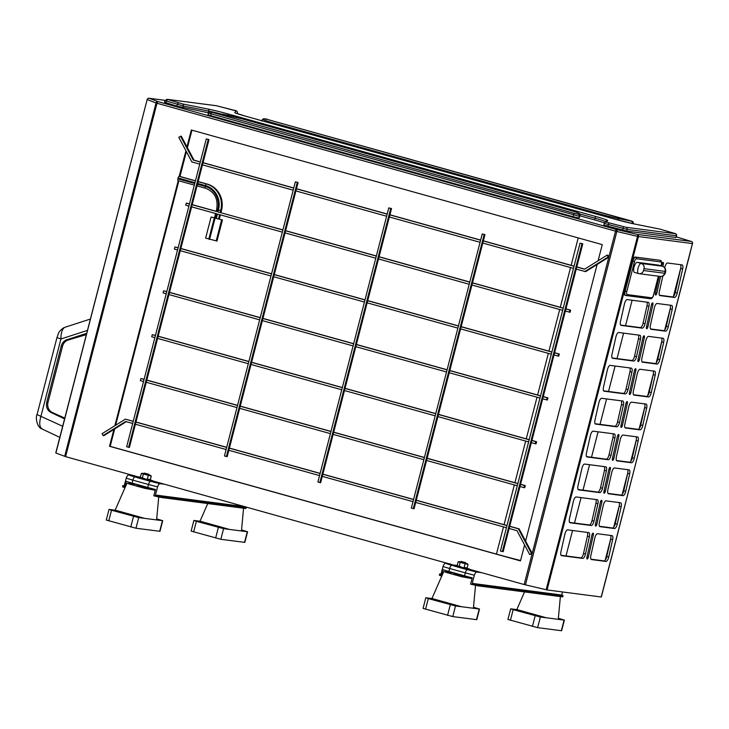 <?xml version="1.0" encoding="UTF-8"?>
<svg xmlns="http://www.w3.org/2000/svg" width="729" height="729" viewBox="0 0 729 729"><rect width="100%" height="100%" fill="white"/><g stroke="black" fill="none" stroke-linecap="round" stroke-linejoin="round"><path stroke-width="1.09" d="M658.524 265.137A5.231 1.905 105.6 0 0 658.433 265.11A5.231 1.905 105.6 0 0 658.333 265.092L637.255 262.34A5.231 1.905 105.6 0 0 634.039 267.151A5.231 1.905 105.6 0 0 634.54 272.446A5.231 1.905 105.6 0 0 634.631 272.464L638.44 273.521M64.544 327.476A8.721 7.636 60.6 0 0 63.314 328.014L64.544 327.476C62.111 329.198 60.908 333.035 60.935 338.976L41.015 416.004C38.865 423.358 39.448 427.759 42.738 429.199M659.226 276.3L655.407 293.286A1.868 0.674 105.6 0 0 655.626 295.017A1.868 0.674 105.6 0 0 656.802 293.304A1.868 0.674 105.6 0 0 656.847 293.149L660.592 276.464M662.871 275.945L659.371 291.527A4.365 1.586 105.6 0 0 659.873 295.564A4.365 1.586 105.6 0 0 659.955 295.582L674.462 297.468A4.365 1.586 105.6 0 0 677.141 293.459A4.365 1.586 105.6 0 0 677.223 293.094L682.654 268.955A4.365 1.586 105.6 0 0 682.153 264.909A4.365 1.586 105.6 0 0 682.071 264.9L667.564 263.005A4.365 1.586 105.6 0 0 664.793 267.388L664.711 267.753M680.613 264.709A4.365 1.586 -74.4 0 1 680.695 268.409L675.273 292.548A4.365 1.586 -74.4 0 1 675.182 292.912A4.365 1.586 -74.4 0 1 672.503 296.922L659.453 295.227M659.681 360.062A4.365 1.586 105.6 0 0 659.772 359.698L663.672 342.329A4.365 1.586 105.6 0 0 663.171 338.292A4.365 1.586 105.6 0 0 663.089 338.274L648.582 336.388A4.365 1.586 105.6 0 0 645.821 340.762L641.912 358.13A4.365 1.586 105.6 0 0 642.422 362.167A4.365 1.586 105.6 0 0 642.495 362.185L657.011 364.072A4.365 1.586 105.6 0 0 659.681 360.062M661.631 338.083A4.365 1.586 -74.4 0 1 661.722 341.783L657.813 359.151A4.365 1.586 -74.4 0 1 657.731 359.515A4.365 1.586 -74.4 0 1 655.052 363.525L642.003 361.83M639.351 359.907A1.868 0.674 105.6 0 0 639.388 359.752L644.381 337.536A1.868 0.674 105.6 0 0 644.163 335.814A1.868 0.674 105.6 0 0 642.951 337.682L637.957 359.889A1.868 0.674 105.6 0 0 638.176 361.62A1.868 0.674 105.6 0 0 639.351 359.907M636.426 357.037A4.365 1.586 105.6 0 0 636.517 356.663L640.426 339.304A4.365 1.586 105.6 0 0 639.916 335.258A4.365 1.586 105.6 0 0 639.843 335.249L618.675 332.488A4.365 1.586 105.6 0 0 615.914 336.871L612.014 354.23A4.365 1.586 105.6 0 0 612.515 358.267A4.365 1.586 105.6 0 0 612.597 358.285L633.756 361.046A4.365 1.586 105.6 0 0 636.426 357.037M638.376 335.058A4.365 1.586 -74.4 0 1 638.467 338.757L634.558 356.117A4.365 1.586 -74.4 0 1 634.476 356.49A4.365 1.586 -74.4 0 1 631.797 360.5L612.096 357.93M644.937 324.141A4.365 1.586 105.6 0 0 645.028 323.767L648.928 306.408A4.365 1.586 105.6 0 0 648.427 302.371A4.365 1.586 105.6 0 0 648.345 302.353L627.186 299.592A4.365 1.586 105.6 0 0 624.425 303.975L620.516 321.334A4.365 1.586 105.6 0 0 621.017 325.38A4.365 1.586 105.6 0 0 621.099 325.389L642.258 328.15A4.365 1.586 105.6 0 0 644.937 324.141M646.887 302.161A4.365 1.586 -74.4 0 1 646.969 305.861L643.069 323.229A4.365 1.586 -74.4 0 1 642.978 323.594A4.365 1.586 -74.4 0 1 640.308 327.603L620.607 325.034M668.192 327.166A4.365 1.586 105.6 0 0 668.283 326.802L672.184 309.433A4.365 1.586 105.6 0 0 671.682 305.396A4.365 1.586 105.6 0 0 671.6 305.378L657.093 303.492A4.365 1.586 105.6 0 0 654.323 307.866L650.423 325.234A4.365 1.586 105.6 0 0 650.924 329.271A4.365 1.586 105.6 0 0 651.006 329.289L665.513 331.176A4.365 1.586 105.6 0 0 668.192 327.166M670.142 305.187A4.365 1.586 -74.4 0 1 670.224 308.886L666.324 326.255A4.365 1.586 -74.4 0 1 666.233 326.619A4.365 1.586 -74.4 0 1 663.554 330.638L650.505 328.934M647.862 327.011A1.868 0.674 105.6 0 0 647.899 326.856L652.892 304.649A1.868 0.674 105.6 0 0 652.674 302.918A1.868 0.674 105.6 0 0 651.453 304.786L646.459 326.993A1.868 0.674 105.6 0 0 646.678 328.724A1.868 0.674 105.6 0 0 647.862 327.011M627.924 389.924A4.365 1.586 105.6 0 0 628.015 389.559L631.915 372.191A4.365 1.586 105.6 0 0 631.414 368.154A4.365 1.586 105.6 0 0 631.332 368.136L610.173 365.384A4.365 1.586 105.6 0 0 607.412 369.758L603.503 387.126A4.365 1.586 105.6 0 0 604.004 391.163A4.365 1.586 105.6 0 0 604.086 391.181L625.245 393.933A4.365 1.586 105.6 0 0 627.924 389.924M629.874 367.945A4.365 1.586 -74.4 0 1 629.956 371.644L626.056 389.013A4.365 1.586 -74.4 0 1 625.965 389.377A4.365 1.586 -74.4 0 1 623.295 393.396L603.594 390.826M619.413 422.82A4.365 1.586 105.6 0 0 619.504 422.456L623.404 405.087A4.365 1.586 105.6 0 0 622.903 401.05A4.365 1.586 105.6 0 0 622.821 401.032L601.662 398.28A4.365 1.586 105.6 0 0 598.901 402.654L595.001 420.022A4.365 1.586 105.6 0 0 595.502 424.059A4.365 1.586 105.6 0 0 595.584 424.078L616.743 426.829A4.365 1.586 105.6 0 0 619.413 422.82M621.363 400.841A4.365 1.586 -74.4 0 1 621.454 404.54L617.545 421.909A4.365 1.586 -74.4 0 1 617.463 422.273A4.365 1.586 -74.4 0 1 614.784 426.283L595.083 423.722M610.911 455.716A4.365 1.586 105.6 0 0 611.002 455.343L614.902 437.983A4.365 1.586 105.6 0 0 614.401 433.946A4.365 1.586 105.6 0 0 614.319 433.928L593.16 431.167A4.365 1.586 105.6 0 0 590.39 435.55L586.49 452.909A4.365 1.586 105.6 0 0 586.991 456.955A4.365 1.586 105.6 0 0 587.073 456.965L608.232 459.726A4.365 1.586 105.6 0 0 610.911 455.716M612.861 433.737A4.365 1.586 -74.4 0 1 612.943 437.436L609.043 454.796A4.365 1.586 -74.4 0 1 608.952 455.169A4.365 1.586 -74.4 0 1 606.273 459.179L586.581 456.609M602.4 488.612A4.365 1.586 105.6 0 0 602.491 488.239L606.391 470.879A4.365 1.586 105.6 0 0 605.89 466.833A4.365 1.586 105.6 0 0 605.808 466.824L584.649 464.063A4.365 1.586 105.6 0 0 581.888 468.446L577.988 485.806A4.365 1.586 105.6 0 0 578.489 489.842A4.365 1.586 105.6 0 0 578.571 489.861L599.73 492.622A4.365 1.586 105.6 0 0 602.4 488.612M604.35 466.633A4.365 1.586 -74.4 0 1 604.441 470.333L600.532 487.692A4.365 1.586 -74.4 0 1 600.45 488.066A4.365 1.586 -74.4 0 1 597.771 492.075L578.07 489.505M593.898 521.499A4.365 1.586 105.6 0 0 593.989 521.135L597.889 503.766A4.365 1.586 105.6 0 0 597.388 499.729A4.365 1.586 105.6 0 0 597.306 499.711L576.147 496.959A4.365 1.586 105.6 0 0 573.377 501.333L569.477 518.702A4.365 1.586 105.6 0 0 569.978 522.739A4.365 1.586 105.6 0 0 570.06 522.757L591.219 525.509A4.365 1.586 105.6 0 0 593.898 521.499M595.848 499.52A4.365 1.586 -74.4 0 1 595.93 503.22L592.03 520.588A4.365 1.586 -74.4 0 1 591.939 520.953A4.365 1.586 -74.4 0 1 589.26 524.962L569.568 522.401M585.387 554.395A4.365 1.586 105.6 0 0 585.478 554.031L589.378 536.662A4.365 1.586 105.6 0 0 588.877 532.626A4.365 1.586 105.6 0 0 588.795 532.607L567.636 529.846A4.365 1.586 105.6 0 0 564.875 534.229L560.966 551.598A4.365 1.586 105.6 0 0 561.476 555.635A4.365 1.586 105.6 0 0 561.558 555.653L582.717 558.405A4.365 1.586 105.6 0 0 585.387 554.395M587.337 532.416A4.365 1.586 -74.4 0 1 587.428 536.116L583.519 553.484A4.365 1.586 -74.4 0 1 583.428 553.849A4.365 1.586 -74.4 0 1 580.758 557.858L561.057 555.298M630.84 392.803A1.868 0.674 105.6 0 0 630.886 392.639L635.87 370.432A1.868 0.674 105.6 0 0 635.661 368.701A1.868 0.674 105.6 0 0 634.44 370.569L629.446 392.785A1.868 0.674 105.6 0 0 629.665 394.507A1.868 0.674 105.6 0 0 630.84 392.803M622.338 425.69A1.868 0.674 105.6 0 0 622.375 425.536L627.368 403.328A1.868 0.674 105.6 0 0 627.15 401.597A1.868 0.674 105.6 0 0 625.938 403.465L620.944 425.672A1.868 0.674 105.6 0 0 621.154 427.404A1.868 0.674 105.6 0 0 622.338 425.69M613.827 458.587A1.868 0.674 105.6 0 0 613.873 458.432L618.857 436.224A1.868 0.674 105.6 0 0 618.648 434.493A1.868 0.674 105.6 0 0 617.427 436.361L612.433 458.568A1.868 0.674 105.6 0 0 612.652 460.3A1.868 0.674 105.6 0 0 613.827 458.587M605.325 491.483A1.868 0.674 105.6 0 0 605.362 491.328L610.355 469.111A1.868 0.674 105.6 0 0 610.137 467.389A1.868 0.674 105.6 0 0 608.925 469.257L603.931 491.464A1.868 0.674 105.6 0 0 604.141 493.196A1.868 0.674 105.6 0 0 605.325 491.483M596.814 524.379A1.868 0.674 105.6 0 0 596.851 524.215L601.844 502.008A1.868 0.674 105.6 0 0 601.635 500.276A1.868 0.674 105.6 0 0 600.414 502.144L595.42 524.361A1.868 0.674 105.6 0 0 595.639 526.083A1.868 0.674 105.6 0 0 596.814 524.379M588.312 557.266A1.868 0.674 105.6 0 0 588.349 557.111L593.342 534.904A1.868 0.674 105.6 0 0 593.124 533.172A1.868 0.674 105.6 0 0 591.912 535.04L586.918 557.248A1.868 0.674 105.6 0 0 587.127 558.979A1.868 0.674 105.6 0 0 588.312 557.266M651.179 392.958A4.365 1.586 105.6 0 0 651.27 392.585L655.171 375.225A4.365 1.586 105.6 0 0 654.669 371.189A4.365 1.586 105.6 0 0 654.587 371.17L640.08 369.275A4.365 1.586 105.6 0 0 637.31 373.658L633.41 391.017A4.365 1.586 105.6 0 0 633.911 395.063A4.365 1.586 105.6 0 0 633.993 395.072L648.5 396.968A4.365 1.586 105.6 0 0 651.179 392.958M653.129 370.979A4.365 1.586 -74.4 0 1 653.211 374.679L649.311 392.038A4.365 1.586 -74.4 0 1 649.22 392.412A4.365 1.586 -74.4 0 1 646.541 396.421L633.492 394.717M642.668 425.854A4.365 1.586 105.6 0 0 642.759 425.481L646.659 408.122A4.365 1.586 105.6 0 0 646.158 404.076A4.365 1.586 105.6 0 0 646.076 404.066L631.569 402.171A4.365 1.586 105.6 0 0 628.808 406.554L624.899 423.913A4.365 1.586 105.6 0 0 625.4 427.95A4.365 1.586 105.6 0 0 625.482 427.969L639.998 429.864A4.365 1.586 105.6 0 0 642.668 425.854M644.618 403.875A4.365 1.586 -74.4 0 1 644.709 407.575L640.8 424.934A4.365 1.586 -74.4 0 1 640.709 425.308A4.365 1.586 -74.4 0 1 638.039 429.317L624.99 427.613M634.166 458.741A4.365 1.586 105.6 0 0 634.248 458.377L638.157 441.009A4.365 1.586 105.6 0 0 637.656 436.972A4.365 1.586 105.6 0 0 637.574 436.953L623.058 435.067A4.365 1.586 105.6 0 0 620.297 439.441L616.397 456.81A4.365 1.586 105.6 0 0 616.898 460.846A4.365 1.586 105.6 0 0 616.98 460.865L631.487 462.751A4.365 1.586 105.6 0 0 634.166 458.741M636.107 436.762A4.365 1.586 -74.4 0 1 636.198 440.462L632.298 457.83A4.365 1.586 -74.4 0 1 632.207 458.195A4.365 1.586 -74.4 0 1 629.528 462.204L616.479 460.509M625.655 491.638A4.365 1.586 105.6 0 0 625.746 491.273L629.646 473.905A4.365 1.586 105.6 0 0 629.145 469.868A4.365 1.586 105.6 0 0 629.063 469.85L614.556 467.963A4.365 1.586 105.6 0 0 611.795 472.337L607.886 489.706A4.365 1.586 105.6 0 0 608.387 493.743A4.365 1.586 105.6 0 0 608.469 493.761L622.985 495.647A4.365 1.586 105.6 0 0 625.655 491.638M627.605 469.658A4.365 1.586 -74.4 0 1 627.687 473.358L623.787 490.726A4.365 1.586 -74.4 0 1 623.696 491.091A4.365 1.586 -74.4 0 1 621.026 495.1L607.977 493.405M617.153 524.534A4.365 1.586 105.6 0 0 617.235 524.16L621.144 506.801A4.365 1.586 105.6 0 0 620.643 502.764A4.365 1.586 105.6 0 0 620.561 502.746L606.045 500.85A4.365 1.586 105.6 0 0 603.284 505.233L599.384 522.593A4.365 1.586 105.6 0 0 599.885 526.639A4.365 1.586 105.6 0 0 599.967 526.648L614.474 528.543A4.365 1.586 105.6 0 0 617.153 524.534M619.094 502.554A4.365 1.586 -74.4 0 1 619.185 506.254L615.285 523.613A4.365 1.586 -74.4 0 1 615.194 523.987A4.365 1.586 -74.4 0 1 612.515 527.996L599.466 526.292M608.642 557.421A4.365 1.586 105.6 0 0 608.733 557.056L612.633 539.688A4.365 1.586 105.6 0 0 612.132 535.651A4.365 1.586 105.6 0 0 612.05 535.633L597.543 533.746A4.365 1.586 105.6 0 0 594.773 538.13L590.873 555.489A4.365 1.586 105.6 0 0 591.374 559.526A4.365 1.586 105.6 0 0 591.456 559.544L605.963 561.439A4.365 1.586 105.6 0 0 608.642 557.421M610.592 535.451A4.365 1.586 -74.4 0 1 610.674 539.15L606.774 556.509A4.365 1.586 -74.4 0 1 606.683 556.883A4.365 1.586 -74.4 0 1 604.013 560.893L590.964 559.189M688.249 260.472L692.422 243.577L638.449 236.542L547.06 589.943L601.215 596.996L688.331 259.879M662.861 266.367L663.363 264.162A1.868 0.674 105.6 0 0 663.144 262.431A1.868 0.674 105.6 0 0 661.923 264.299L661.549 265.976M659.836 260.28A4.365 1.586 105.6 0 0 659.754 260.253A4.365 1.586 105.6 0 0 659.681 260.235L635.178 257.045A4.365 1.586 105.6 0 0 632.499 261.055L624.753 290.999A4.365 1.586 105.6 0 0 625.172 295.4A4.365 1.586 105.6 0 0 625.254 295.418L625.482 295.482M182.879 107.673L183.316 105.978L165 100.593L164.563 102.279L176.919 106.142L208.248 112.758A17.441 0.847 -165.5 0 1 208.512 112.813M675.892 237.499L676.64 235.813L627.122 229.398L604.241 223.384L603.803 225.07L626.685 231.084L675.892 237.499L676.33 235.813A1.74 1.622 97.4 0 0 675.2 233.69L660.009 229.125L634.649 224.031A19.191 0.929 -165.5 0 1 613.873 218.919L246.384 116.43A19.191 0.929 -165.5 0 1 234.793 112.512L236.141 110.899L216.513 105.76L167.315 99.344L182.496 103.91L207.865 109.004A19.191 0.929 -165.5 0 1 228.633 114.116L596.122 216.613A19.191 0.929 -165.5 0 1 607.722 220.523L606.364 222.135L625.992 227.275L675.2 233.69M579.956 215.811L594.618 219.903A17.441 0.847 -165.5 0 1 604.405 222.974M578.881 218.026L579.318 216.331L208.43 113.059L207.993 114.745L210.635 115.629L573.076 216.723L578.881 218.026L579.61 217.16A17.441 0.847 14.5 0 0 579.619 217.142A17.441 0.847 14.5 0 0 579.619 217.124M220.395 214.864L219.301 219.092L222.427 219.967L216.978 241.053L205.633 238.11L211.091 217.023L214.508 217.752M178.851 180.801L115.629 425.235M114.681 428.934L110.17 446.367L496.449 554.104A52.333 2.533 14.5 0 0 520.57 560.51M191.946 130.172L187.408 147.695M186.396 151.614L179.963 176.473L195.436 180.792M198.16 181.548L207.364 184.118A21.806 20.284 97.4 0 1 221.479 210.654L220.969 212.64M219.629 214.645L218.509 218.992L216.303 218.472L214.472 217.898L215.602 213.524M216.303 218.472L217.452 214.044L282.342 232.141M282.879 230.027L217.998 211.929L218.49 210.034A20.057 18.662 -82.6 0 0 205.496 185.613L197.668 183.435L197.459 184.273L205.286 186.46A19.191 17.851 97.4 0 1 217.707 209.815L217.215 211.711L192.164 204.731L191.618 206.836L216.668 213.825L215.52 218.253M218.509 218.992L219.301 219.092M282.916 229.917L217.998 211.929M197.668 183.435A1.74 0.638 -74.4 0 1 198.744 181.831L198.106 181.749L209.013 139.576L206.271 138.92L126.655 446.777L129.398 447.424L135.403 424.232L226.118 449.529M185.959 150.785L179.179 176.372L195.408 180.901M179.963 176.473L179.334 176.391M598.09 260.772L602.263 244.616L191.326 129.999L186.97 146.866L181.321 136.25L178.76 137.252L191.873 161.92L199.755 164.116M502.363 551.561L581.979 243.714L580.02 243.167L500.404 551.024L503.156 551.671L509.152 528.47L516.979 530.657L529.691 554.55L531.459 553.439L518.337 528.771L509.699 526.365L520.005 486.516L523.923 487.61L524.47 485.496L520.552 484.402L531.35 442.658L535.259 443.751L535.806 441.637L531.897 440.544L554.031 354.941L557.949 356.034L558.496 353.92L554.578 352.827L565.376 311.083L570.087 312.276L570.625 310.171L565.95 308.859M551.862 352.071L461.138 326.765L471.936 285.021L562.66 310.326M458.423 326.009L367.698 300.712L378.497 258.959L469.221 284.264M364.983 299.947L274.259 274.651L285.057 232.897L375.781 258.203M563.235 308.103L472.51 282.797M469.795 282.041L379.071 256.745M376.355 255.979L285.631 230.683M376.319 256.089L285.604 230.792L298.088 182.505L295.345 181.858L224.45 455.971L226.409 456.518L297.295 182.396L298.088 182.505M469.758 282.15L379.044 256.854L391.528 208.567L388.785 207.911L317.89 482.033L319.849 482.571L390.735 208.458L391.528 208.567M563.198 308.212L472.483 282.907L484.967 234.629L482.224 233.973L411.329 508.086L413.288 508.632L484.174 234.519L484.967 234.629M569.294 312.176L569.841 310.062L565.923 308.968L582.772 243.814L580.02 243.167M569.841 310.062L570.625 310.171M226.664 447.424L135.94 422.118L146.247 382.269L236.971 407.575M237.517 405.461L146.793 380.164L157.592 338.411L248.307 363.716M413.543 499.547L322.819 474.242L333.126 434.393L423.85 459.698M424.396 457.584L333.672 432.279L344.471 390.534L435.186 415.84M506.983 525.609L416.259 500.304L426.565 460.455L517.289 485.751M517.836 483.646L427.112 458.341L437.91 416.596L528.625 441.892M320.104 473.486L229.38 448.18L239.686 408.331L330.41 433.637M330.957 431.522L240.233 406.226L251.031 364.473L341.746 389.778M271.543 273.885L180.819 248.589L191.618 206.836M192.164 204.731L197.021 185.959L197.632 186.041A1.74 0.638 -74.4 0 1 197.623 186.041A1.74 0.638 -74.4 0 1 197.459 184.273M248.853 361.602L158.138 336.306L180.282 250.694L270.997 275.999M435.732 413.726L345.017 388.429L367.152 302.817L457.876 328.123M529.172 439.787L438.457 414.482L460.591 328.879L551.315 354.185M342.293 387.664L251.578 362.368L273.721 276.756L364.436 302.061M529.691 554.55L532.252 553.548L525.6 541.055L597.133 264.463L608.915 257.109L607.913 255.232L607.12 255.132L584.603 269.192L576.776 267.014M608.861 257.009L615.549 231.139L156.99 103.245L65.592 456.636L137.881 476.802M152.589 480.903L460.61 567.053L468.92 568.966L466.952 568.028M469.376 569.258L524.151 584.53L532.152 553.603M133.225 421.362L125.352 419.166L102.096 433.691L103.099 435.568L103.883 435.669L113.897 429.417L109.532 446.285L520.47 560.902L524.588 544.964M178.24 180.628L114.854 425.727M226.409 456.518L227.202 456.618L229.38 448.18M228.833 450.294L319.557 475.59M135.403 424.232L135.94 422.118M413.288 508.632L414.081 508.742L416.259 500.304M415.712 502.418L506.436 527.714M322.819 474.242L322.273 476.356L412.997 501.652M509.152 528.47L509.699 526.365M103.099 435.568L125.616 421.499L132.678 423.467M65.592 456.636L55.769 452.955L147.158 99.554L55.905 453.019M547.06 589.943L524.151 584.53M244.944 506.664L244.944 506.682A13.086 0.638 -165.5 0 1 246.238 507.32L245.955 508.414A13.086 0.638 -165.5 0 1 245.026 508.414L162.613 497.67A13.086 0.638 -165.5 0 1 153.81 495.793L155.441 489.469A13.086 0.638 14.5 0 1 147.75 487.455L148.516 484.503L132.86 480.138A13.086 0.638 -165.5 0 1 126.245 478.106L124.13 486.289A13.086 0.638 -165.5 0 1 122.827 485.66A13.086 0.638 -165.5 0 1 123.757 485.66L124.276 485.733M562.533 591.957L561.731 595.037A13.086 0.638 -165.5 0 1 563.025 595.675A13.086 0.638 -165.5 0 1 562.105 595.675L479.691 584.931A13.086 0.638 -165.5 0 1 472.228 583.382L474.342 575.199A13.086 0.638 -165.5 0 1 465.312 572.857L449.656 568.492A13.086 0.638 -165.5 0 1 443.032 566.469L440.917 574.643A13.086 0.638 -165.5 0 1 439.623 574.015L439.341 575.117A13.086 0.638 -165.5 0 0 441.327 575.983L441.783 576.047M680.831 267.716L673.377 296.53M670.361 308.203L664.748 329.882M661.85 341.09L656.246 362.778M653.348 373.986L647.735 395.674M644.837 406.882L639.233 428.57M636.335 439.769L630.722 461.457M627.824 472.665L622.22 494.353M619.322 505.561L613.709 527.249M610.811 538.458L605.207 560.145M110.17 446.367L109.532 446.285M246.238 507.32A13.086 0.638 -165.5 0 1 245.308 507.311L162.895 496.577A13.086 0.638 -165.5 0 1 155.432 495.027L157.555 486.844A13.086 0.638 -165.5 0 1 148.516 484.503A3.49 1.267 105.6 0 1 150.657 481.295A9.595 0.465 14.5 0 0 160.517 483.737L164.745 484.293M122.827 485.66L122.545 486.753A13.086 0.638 -165.5 0 0 124.531 487.628L126.172 481.304A13.086 0.638 14.5 0 0 132.095 483.09L147.75 487.455M124.531 487.628L124.987 487.692M133.434 475.563L129.206 475.007A9.595 0.465 14.5 0 0 135.002 476.93L150.657 481.295M443.032 566.469C443.997 563.982 444.991 562.943 446.002 563.362A9.595 0.465 14.5 0 0 451.789 565.285L467.444 569.65A9.595 0.465 14.5 0 0 477.313 572.101L481.532 572.648M446.002 563.362L450.23 563.918M441.327 575.983L442.959 569.659A13.086 0.638 14.5 0 0 448.891 571.445L464.546 575.81A13.086 0.638 14.5 0 0 472.237 577.824L470.597 584.148A13.086 0.638 -165.5 0 0 479.4 586.034L479.691 584.931M439.623 574.015A13.086 0.638 -165.5 0 1 440.553 574.015L441.063 574.087M563.025 595.675L562.742 596.769A13.086 0.638 -165.5 0 1 561.822 596.769L479.4 586.034M477.313 572.101C476.301 571.673 475.308 572.712 474.342 575.199M472.228 583.382L561.731 595.037M155.432 495.027L244.944 506.682M160.517 483.737C159.505 483.318 158.521 484.348 157.555 486.844M126.245 478.106C127.21 475.618 128.195 474.588 129.206 475.007M86.715 333.299L66.776 339.75C64.015 340.762 62.175 342.849 61.254 346.002L46.72 402.226C45.863 406.882 47.23 410.263 50.811 412.395L64.571 418.911M59.796 437.373L42.082 428.98C36.377 427.121 35.502 416.469 37.051 414.61L62.667 426.265M37.051 414.61L56.971 337.573L60.935 338.976L87.462 330.392M86.368 334.629L68.344 339.951A8.721 8.119 -82.6 0 0 62.548 346.166L48.005 402.39A8.721 8.119 -82.6 0 0 52.579 412.623L64.781 418.091M113.897 429.417L126.272 421.69M525.6 541.055L519.13 528.88L509.726 526.256M507.01 525.5L416.286 500.194M413.571 499.438L322.847 474.132M320.131 473.376L229.407 448.071M226.692 447.314L135.968 422.009M133.252 421.253L125.352 419.166M531.459 553.439L532.252 553.548M518.337 528.771L519.13 528.88M146.793 380.164L146.247 382.269M158.138 336.306L157.592 338.411M180.819 248.589L180.282 250.694M128.605 447.324L208.221 139.467L209.013 139.576M208.221 139.467L206.271 138.92M319.849 482.571L320.642 482.68L322.273 476.356M333.672 432.279L333.126 434.393M345.017 388.429L344.471 390.534M367.698 300.712L367.152 302.817M379.044 256.854L378.497 258.959M390.735 208.458L388.785 207.911M520.552 484.402L520.005 486.516M531.897 440.544L531.35 442.658M554.578 352.827L554.031 354.941M565.923 308.968L565.376 311.083M581.979 243.714L582.772 243.814M427.112 458.341L426.565 460.455M438.457 414.482L437.91 416.596M461.138 326.765L460.591 328.879M472.483 282.907L471.936 285.021M484.174 234.519L482.224 233.973M240.233 406.226L239.686 408.331M251.578 362.368L251.031 364.473M274.259 274.651L273.721 276.756M285.604 230.792L285.057 232.897M297.295 182.396L295.345 181.858M200.32 161.902L194.023 160.143L186.97 146.866M584.731 269.11L576.803 266.905M574.078 266.14L483.363 240.843M480.639 240.078L389.924 214.782M387.199 214.025L296.484 188.72M293.76 187.964L203.045 162.658M576.229 269.119L585.66 271.635L597.133 264.463M200.293 162.011L193.231 160.043L180.528 136.15M202.471 164.872L293.195 190.178M293.732 188.073L203.017 162.767M389.35 216.996L480.065 242.301M480.611 240.187L389.897 214.891M387.172 214.135L296.457 188.829M295.91 190.934L386.625 216.24M584.868 271.525L608.123 257.009L607.12 255.132M574.051 266.249L483.336 240.953M482.789 243.058L573.504 268.363M193.231 160.043L194.023 160.143M608.123 257.009L608.915 257.109M155.414 335.54L152.27 334.666L151.723 336.771L154.867 337.655M535.259 443.751L536.052 443.852L536.599 441.738L531.924 440.434M535.806 441.637L536.599 441.738M529.199 439.678L438.484 414.373M435.76 413.616L345.045 388.311M342.32 387.555L251.605 362.258M248.881 361.493L158.166 336.197M155.441 335.431L152.27 334.666M166.759 291.682L163.606 290.807L163.068 292.912L166.212 293.796M168.937 294.552L259.652 319.858M260.198 317.744L169.483 292.447M355.816 346.676L446.531 371.981M447.077 369.867L356.363 344.571M353.638 343.806L262.923 318.509M262.376 320.614L353.091 345.92M542.695 398.799L546.604 399.893L547.151 397.779L543.242 396.685M540.517 395.929L449.802 370.624M449.255 372.738L539.97 398.034M546.604 399.893L547.397 399.993L547.944 397.879L543.269 396.576M547.151 397.779L547.944 397.879M540.544 395.82L449.829 370.514M447.105 369.758L356.39 344.452M353.665 343.696L262.95 318.4M260.226 317.634L169.511 292.338M166.786 291.573L163.606 290.807M178.104 247.824L174.951 246.949L174.404 249.054L177.557 249.938M557.949 356.034L558.742 356.135L559.289 354.03L554.605 352.718M558.496 353.92L559.289 354.03M551.889 351.961L461.165 326.656M458.45 325.899L367.726 300.594M365.01 299.838L274.286 274.541M271.571 273.776L180.847 248.48M178.131 247.714L174.951 246.949M189.44 203.965L186.296 203.09L185.749 205.195L188.902 206.079M217.215 211.711L216.158 211.355L216.65 209.46L217.707 209.815M216.176 211.31L192.192 204.621M189.476 203.856L186.296 203.09M144.078 379.399L140.925 378.524L140.378 380.629L143.531 381.513M523.923 487.61L524.716 487.71L525.263 485.596L520.579 484.293M524.47 485.496L525.263 485.596M517.863 483.537L427.139 458.231M424.424 457.475L333.7 432.169M330.984 431.413L240.26 406.117M237.545 405.351L146.821 380.055M144.105 379.29L140.925 378.524M194.953 182.669L178.104 177.976L177.885 178.815L194.734 183.517M178.104 177.976A1.74 0.638 -74.4 0 1 179.179 176.372M178.049 180.582L194.324 185.12L178.086 180.582A1.74 0.638 -74.4 0 1 178.049 180.582A1.74 0.638 -74.4 0 1 177.885 178.815M222.427 219.967L211.091 217.023M144.406 473.112L148.889 474.306L144.406 473.112M148.889 474.306L147.112 474.342L144.242 473.103M128.24 514.51L121.989 512.833L128.24 514.51M137.006 484.539L127.229 483.227L129.434 484.065L144.843 488.366L155.231 490.271M115.155 510.172L109.022 509.407L111.519 510.245L138.71 517.608L156.598 519.905L158.74 496.941M155.423 489.533L152.835 488.813M147.112 474.342L144.388 473.768M156.307 519.905L162.722 520.697L156.699 518.875M109.022 509.407L106.279 520.032L135.968 528.233L159.97 531.323L162.722 520.697M115.428 510.209L144.834 518.41M148.588 474.606L145.308 474.224M147.796 474.479L148.224 474.953M146.693 474.324L148.971 475.08M149.235 479.627L150.329 479.618L151.249 476.073L141.335 473.458L150.356 475.317L151.249 476.073L148.561 474.743M147.358 479.062L150.329 479.618L147.358 479.062L148.279 475.518M142.401 477.75L144.779 478.789L142.401 477.75L143.321 474.205M140.415 477.003L141.308 477.759L140.415 477.003L141.335 473.458M141.308 477.759L140.743 477.386M143.777 473.531L142.091 473.249M149.636 487.974L149.463 488.63L144.151 487.583L137.152 485.56L137.025 484.466M140.56 477.185L137.881 476.784L143.813 478.698L152.124 480.602L150.156 479.673M137.635 477.75L150.429 481.313M213.096 525.563L206.854 523.887L213.096 525.563M200.019 521.226L193.887 520.47L196.374 521.299L223.575 528.671L241.463 530.958L243.577 508.222M241.171 530.958L247.578 531.76L241.563 529.937M193.887 520.47L191.135 531.095L220.832 539.296L244.835 542.385L247.578 531.76M200.293 521.262L229.69 529.464M461.202 561.467L465.685 562.67L461.202 561.467M465.685 562.67L463.899 562.697L461.029 561.467M445.027 602.865L438.785 601.188L445.027 602.865M453.803 572.894L444.025 571.591L446.23 572.42L461.639 576.721L472.027 578.626M431.951 598.527L425.818 597.771L428.306 598.6L455.507 605.963L473.394 608.259L475.536 585.296M472.219 577.887L469.622 577.168M463.899 562.697L461.175 562.132M473.103 608.259L479.509 609.052L473.495 607.239M425.818 597.771L423.066 608.396L452.764 616.588L476.766 619.677L479.509 609.052M432.224 598.564L461.621 606.765M465.384 562.961L462.104 562.578M464.592 562.834L465.02 563.307M463.489 562.679L465.767 563.435M466.031 567.991L467.125 567.973L468.045 564.428L458.122 561.813L467.152 563.672L468.045 564.428L465.357 563.107M464.154 567.417L467.125 567.973L464.154 567.417L465.066 563.872M459.197 566.105L461.575 567.144L459.197 566.105L460.108 562.56M457.211 565.358L458.104 566.123L457.211 565.358L458.122 561.813M460.564 561.886L458.878 561.603M466.423 576.329L466.25 576.994L460.938 575.937L453.939 573.914L453.821 572.821M457.356 565.54L454.677 565.139L454.449 566.023M454.431 566.105L467.225 569.668M529.892 613.918L523.65 612.242L529.892 613.918M516.806 609.581L510.683 608.824L513.17 609.663L540.371 617.026L558.259 619.313L560.373 596.577M557.967 619.313L564.374 620.115L558.35 618.292M510.683 608.824L507.931 619.45L537.619 627.651L561.622 630.74L564.374 620.115M517.089 609.617L546.486 617.818M660.219 276.428A4.274 3.973 -82.6 0 0 664.611 273.257L665.094 271.407L644.008 268.655A4.274 3.973 -82.6 0 0 641.247 263.451L662.324 266.203A5.231 1.905 -74.4 0 1 662.424 266.222C665.158 267.415 666.188 269.475 665.504 272.382C664.593 275.27 662.834 276.619 660.219 276.428L639.142 273.685A4.274 3.973 -82.6 0 1 638.622 273.575A5.231 1.905 -74.4 0 1 638.531 273.557A5.231 1.905 -74.4 0 1 638.03 268.272A5.231 1.905 -74.4 0 1 641.247 263.451L637.255 262.34M644.008 268.655L643.534 270.514L664.611 273.257M236.961 113.542L237.399 113.031A1.74 1.74 -139.9 0 0 236.141 110.899M655.526 292.776L656.847 293.149M675.273 292.548L677.223 293.094M657.813 359.151L659.772 359.698M638.066 359.379L639.388 359.752M634.558 356.117L636.517 356.663M643.069 323.229L645.028 323.767M666.324 326.255L668.283 326.802M646.577 326.492L647.899 326.856M626.056 389.013L628.015 389.559M617.545 421.909L619.504 422.456M609.043 454.796L611.002 455.343M600.532 487.692L602.491 488.239M592.03 520.588L593.989 521.135M583.519 553.484L585.478 554.031M629.564 392.275L630.886 392.639M621.053 425.171L622.375 425.536M612.551 458.067L613.873 458.432M604.04 490.954L605.362 491.328M595.538 523.85L596.851 524.215M587.027 556.746L588.349 557.111M649.311 392.038L651.27 392.585M640.8 424.934L642.759 425.481M632.298 457.83L634.248 458.377M623.787 490.726L625.746 491.273M615.285 523.613L617.235 524.16M606.774 556.509L608.733 557.056M661.057 265.839L661.258 265.037A3.053 1.112 105.6 0 0 660.911 261.939L636.417 258.74A3.053 1.112 105.6 0 0 634.54 261.556L626.794 291.491A3.053 1.112 105.6 0 0 627.14 294.589L651.644 297.787A3.053 1.112 105.6 0 0 653.521 294.972L658.378 276.191M165.082 100.365L149.29 98.306L158.056 101.641L616.616 229.535L637.328 234.419L691.302 241.454L676.357 236.907M578.225 237.909L571.135 265.32M570.561 267.543L560.282 307.283M559.708 309.497L548.937 351.141M548.363 353.355L537.601 395M537.027 397.214L526.256 438.858M525.682 441.072L514.911 482.716M514.337 484.931L504.058 524.67M503.484 526.894L496.449 554.104M221.479 210.654L220.687 210.553L220.194 212.449M532.197 553.439L608.815 257.173M64.671 456.354L156.061 102.953L147.294 99.627A1.74 1.595 110.8 0 1 149.29 98.306A1.74 1.622 97.4 0 0 149.071 98.26L165.082 100.347M546.149 589.752L637.547 236.36L616.843 231.476L525.445 584.868M604.013 560.893L605.963 561.439M610.674 539.15L612.633 539.688M612.515 527.996L614.474 528.543M619.185 506.254L621.144 506.801M621.026 495.1L622.985 495.647M627.687 473.358L629.646 473.905M629.528 462.204L631.487 462.751M636.198 440.462L638.157 441.009M638.039 429.317L639.998 429.864M644.709 407.575L646.659 408.122M646.541 396.421L648.5 396.968M653.211 374.679L655.171 375.225M592.048 534.539L593.342 534.904M600.55 501.652L601.844 502.008M609.061 468.756L610.355 469.111M617.563 435.86L618.857 436.224M626.074 402.964L627.368 403.328M634.576 370.077L635.87 370.432M580.758 557.858L582.717 558.405M587.428 536.116L589.378 536.662M589.26 524.962L591.219 525.509M595.93 503.22L597.889 503.766M597.771 492.075L599.73 492.622M604.441 470.333L606.391 470.879M606.273 459.179L608.232 459.726M612.943 437.436L614.902 437.983M614.784 426.283L616.743 426.829M621.454 404.54L623.404 405.087M623.295 393.396L625.245 393.933M629.956 371.644L631.915 372.191M632.116 300.239L625.537 325.681M623.605 333.135L617.026 358.577M615.103 366.022L608.524 391.464M606.592 398.918L600.013 424.36M598.09 431.814L591.511 457.256M589.579 464.701L583 490.152M581.077 497.597L574.498 523.039M572.566 530.493L565.986 555.935M245.026 508.414L245.308 507.311M162.613 497.67L162.895 496.577M132.095 483.09L132.86 480.138A3.49 1.267 105.6 0 1 135.002 476.93M464.546 575.81L465.312 572.857A3.49 1.267 105.6 0 1 467.444 569.65M448.891 571.445L449.656 568.492A3.49 1.267 105.6 0 1 451.789 565.285M561.822 596.769L562.105 595.675M651.598 304.285L652.892 304.649M670.224 308.886L672.184 309.433M663.554 330.638L665.513 331.176M646.969 305.861L648.928 306.408M640.308 327.603L642.258 328.15M638.467 338.757L640.426 339.304M631.797 360.5L633.756 361.046M643.087 337.181L644.381 337.536M661.722 341.783L663.672 342.329M655.052 363.525L657.011 364.072M680.695 268.409L682.654 268.955M672.503 296.922L674.462 297.468M662.069 263.798L663.363 264.162M52.579 412.623L50.811 412.395M48.005 402.39L46.72 402.226M62.548 346.166L61.254 346.002M68.344 339.951L66.776 339.75M633.109 223.712L623.942 221.57M632.052 223.484L632.116 223.211A1.74 1.312 101.3 0 0 631.305 221.142L267.926 119.611L264.445 118.827L263.716 119.693A15.701 0.765 14.5 0 0 273.202 122.891L600.687 214.235A15.701 0.765 14.5 0 0 617.682 218.408L631.305 221.142M573.076 216.723L573.513 215.028A1.74 0.638 105.6 0 1 574.58 213.424L578.061 214.208L578.79 213.342A15.701 0.765 14.5 0 0 569.303 210.143L241.828 118.809A15.701 0.765 14.5 0 0 224.833 114.626L212.139 112.339L574.58 213.424M210.635 115.629L211.073 113.943A1.74 0.638 105.6 0 1 212.139 112.339M580.056 215.429A17.441 0.847 -165.5 0 1 580.056 215.456A17.441 0.847 -165.5 0 1 580.047 215.474L579.318 216.331A1.74 1.74 40.1 0 0 578.061 214.208M578.79 213.342A1.74 1.74 40.1 0 1 580.047 215.474L580.047 215.474C579.509 213.068 575.937 211.301 569.34 210.152A1.74 0.638 105.6 0 0 569.303 210.143M176.919 106.142L177.357 104.457A1.74 1.148 -73.1 0 1 178.924 102.999M165.957 102.807L166.394 101.121A1.74 1.148 -73.1 0 1 167.962 99.663M626.685 231.084L627.122 229.398A1.74 1.622 97.4 0 0 625.992 227.275M622.621 230.173L623.559 226.728M607.877 226.345L608.806 222.901M594.618 219.903L595.055 218.217L579.765 213.952M605.498 221.616A17.441 0.847 14.5 0 0 595.055 218.217A1.74 0.638 105.6 0 1 596.122 216.613M208.248 112.758L208.685 111.072L183.316 105.978A1.74 1.312 -78.7 0 0 182.496 103.91M218.928 113.432A17.441 0.847 14.5 0 0 208.685 111.072A1.74 1.312 -78.7 0 0 207.865 109.004M241.891 118.818A1.74 0.638 105.6 0 0 241.855 118.809A1.74 0.638 105.6 0 0 241.828 118.809L211.118 111.865L208.43 113.059M569.367 210.162A1.74 0.638 105.6 0 0 569.34 210.152L241.855 118.809M261.684 120.686A1.74 1.74 40.1 0 1 263.716 119.693M273.202 122.891A1.74 0.638 105.6 0 0 272.427 123.684M600.687 214.235A1.74 0.638 105.6 0 0 599.912 215.028M261.583 120.959L262.677 119.392A1.74 1.74 40.1 0 1 264.445 118.827M617.682 218.408A1.74 1.312 101.3 0 1 618.556 220.185M633.209 223.347C633.656 222.081 632.726 221.197 630.403 220.705A1.74 0.638 105.6 0 0 630.375 220.696M228.633 114.116A1.74 0.638 105.6 0 0 227.721 115.237M607.722 220.523A1.74 1.74 -139.9 0 0 605.945 221.087L604.596 222.7A1.74 1.74 -139.9 0 0 604.241 223.384L603.803 225.07M606.364 222.135A1.74 1.74 -139.9 0 0 604.596 222.7L604.241 223.384M216.094 105.705A1.74 1.622 97.4 0 1 216.303 105.714L167.096 99.308A1.74 1.622 97.4 0 1 167.315 99.344M237.399 113.022C237.627 111.519 236.697 110.644 234.601 110.371L216.303 105.714A1.74 1.622 97.4 0 1 216.513 105.76M246.448 116.44A1.74 0.638 105.6 0 0 246.42 116.43A1.74 0.638 105.6 0 0 246.384 116.43L235.567 113.022M634.649 224.031A1.74 1.312 -78.7 0 0 634.549 224.013L613.909 218.928A1.74 0.638 105.6 0 0 613.873 218.919M147.285 99.554A1.74 1.622 97.4 0 1 149.071 98.26A1.74 1.74 0 0 0 147.158 99.554L147.285 99.554M156.061 102.953A1.74 1.595 -69.2 0 1 158.056 101.641A1.74 0.638 105.6 0 0 156.99 103.245L156.061 102.953M688.504 258.759L692.422 243.577A1.74 1.622 -82.6 0 0 691.302 241.454A1.74 1.148 -73.1 0 1 691.365 241.472A1.74 1.148 -73.1 0 1 691.511 241.527M615.549 231.139A1.74 0.638 -74.4 0 1 616.616 229.535A1.74 0.702 103.3 0 1 616.843 231.476L615.549 231.139M637.328 234.419A1.74 1.622 97.4 0 1 638.449 236.542L637.547 236.36A1.74 0.702 -76.7 0 0 637.328 234.419M601.334 596.996L688.513 258.704M676.357 236.898L691.365 241.472A1.74 1.74 0 0 1 692.55 243.577L691.994 243.368M198.744 181.831L206.571 184.009A21.806 20.284 97.4 0 1 220.687 210.553L218.49 210.034M207.364 184.118L206.571 184.009A1.74 0.638 105.6 0 0 205.496 185.613M205.414 188.21L197.65 186.041M205.286 186.46A1.74 0.638 105.6 0 0 205.45 188.219A1.74 0.638 105.6 0 0 205.478 188.228M214.253 218.089L208.804 239.167M215.037 218.308L209.588 239.385M221.634 219.857L216.185 240.944M627.14 294.589A1.312 1.221 97.4 0 1 625.637 295.527A4.365 1.586 -74.4 0 1 625.564 295.509A4.365 1.586 -74.4 0 1 625.145 291.108L632.89 261.164A4.365 1.586 -74.4 0 1 635.57 257.155L659.681 260.235M660.911 261.939A1.312 1.221 97.4 0 0 660.073 260.344A4.365 1.586 -74.4 0 1 660.146 260.362A4.365 1.586 -74.4 0 1 660.383 260.481M636.417 258.74A1.312 1.221 97.4 0 0 635.57 257.155L635.178 257.045M634.54 261.556L632.499 261.055M626.794 291.491L624.753 290.999M659.754 260.253L660.146 260.362C661.495 260.49 661.896 262.048 661.358 265.037L661.258 265.037M651.644 297.787A1.312 1.221 97.4 0 1 650.14 298.717M665.094 271.407A4.274 3.973 -82.6 0 0 662.324 266.203L658.333 265.092M658.433 265.11L662.424 266.222A5.231 1.905 -74.4 0 1 662.552 266.276M634.54 272.446L639.142 273.685A4.274 3.973 -82.6 0 0 643.534 270.514M111.519 510.245L108.767 520.87M133.516 516.387L130.773 527.012M138.71 517.608L135.968 528.233M162.43 520.697L159.678 531.323M196.374 521.299L193.632 531.933M218.381 527.441L215.629 538.066M223.575 528.671L220.832 539.296M247.286 531.76L244.543 542.385M428.306 598.6L425.563 609.225M450.312 604.742L447.56 615.367M455.507 605.963L452.764 616.588M479.217 609.052L476.474 619.677M513.17 609.663L510.428 620.288M535.177 615.795L532.425 626.421M540.371 617.026L537.619 627.651M564.082 620.115L561.33 630.74M634.549 224.013L659.918 229.097L674.617 233.389C676.102 233.654 676.776 234.456 676.64 235.813M65.081 327.23L90.396 319.047M63.314 328.014C57.782 332.214 58.794 333.171 56.971 337.573M262.677 119.392C264.636 118.654 266.404 118.727 267.962 119.611L630.403 220.705M167.096 99.308L165 100.593M613.909 218.928L246.42 116.43M216.65 209.46C218.354 198.908 214.618 191.827 205.45 188.219L197.623 186.041M658.469 276.2L653.612 294.972C652.883 297.642 651.781 298.899 650.304 298.753L625.172 295.4M661.358 265.037L661.139 265.866M126.946 483.227L115.136 510.209M137.881 476.784L137.653 477.668M152.662 480.611L152.416 481.568M207.747 503.557L200.001 521.262M443.733 571.582L431.933 598.564M469.458 568.966L469.212 569.923M524.543 591.912L516.797 609.617"/></g></svg>
